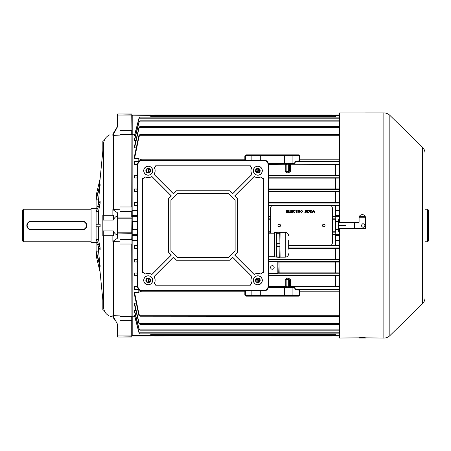 <?xml version="1.0" encoding="UTF-8"?>
<svg xmlns="http://www.w3.org/2000/svg" width="451" height="451" viewBox="0 0 451 451"><rect width="100%" height="100%" fill="white"/><g stroke="black" fill="none" stroke-linecap="round" stroke-linejoin="round"><path stroke-width="0.68" d="M22.55 240.913L22.55 210.087L23.407 209.23L23.407 241.77L22.55 240.913M427.593 209.23L428.45 210.087L428.45 240.913L427.593 241.77L427.593 209.23L425.022 209.23M427.593 241.77L425.022 241.77M95.978 208.373L91.057 208.373L91.057 242.627L95.978 242.627M91.057 209.23L23.407 209.23M91.057 241.77L23.407 241.77M117.39 216.119C115.783 216.379 114.413 217.698 113.28 220.082L103.256 220.082L102.834 220.753L102.834 230.247L103.256 230.918L113.28 230.918C114.407 233.297 115.777 234.616 117.39 234.881M112.863 235.777L112.863 241.386L117.604 238.128L117.39 212.968L117.604 217.078L131.731 217.078L131.731 211.406L119.955 211.406L119.955 206.97L131.731 206.97L131.946 121.883M117.39 218.216L117.604 232.795L131.731 232.795L131.946 217.281L131.946 233.719L117.604 233.922L117.604 238.128M100.128 225.5L100.128 226.785L96.086 226.785L96.086 224.215L100.128 224.215L100.128 225.5M98.549 239.706L100.128 247.802L100.128 250.023L96.086 241.601L96.086 239.374L98.549 239.706L98.549 226.785M98.549 251.387L100.128 266.693L96.086 252.098L96.086 250.812L98.549 251.387L98.549 246.736M99.282 263.632L103.589 307.762L103.589 235.777M96.091 255.503L96.091 195.497M100.128 272.325L96.086 255.469L97.095 255.745M100.128 224.215L98.549 224.215L98.549 211.293L100.128 203.198L100.128 200.977L96.086 209.399L96.086 211.626L98.549 211.293M98.549 204.264L98.549 199.613L100.128 184.307L96.086 198.902L96.086 200.188L98.549 199.613M96.086 195.531L97.095 195.255L96.086 195.531L100.128 178.675L103.589 143.238L103.589 215.223M99.282 187.368L100.128 178.675M114.577 131.337L114.216 131.929M115.349 320.937L112.863 316.89C107.857 315.683 107.857 315.683 112.863 316.89L112.863 315.604A10.277 10.119 -0 0 0 113.455 315.644L119.955 315.903M117.39 329.117L117.39 335.882L117.39 324.043L117.604 335.956L131.731 335.956L131.731 320.368L119.955 320.368L119.955 239.594L131.731 239.594L131.946 232.784M112.863 315.604L117.604 324.404M110.1 316.298L111.296 316.647M111.369 316.664L111.82 316.754M112.863 215.223L112.863 209.614L117.604 212.872M102.834 220.753L102.834 215.223L113.517 215.223L113.28 220.082M103.256 215.223L103.256 220.082M103.256 230.918L103.256 235.777L102.834 235.777L102.834 230.247M131.946 134.663L131.946 216.311L132.16 134.178L132.16 210.888L132.803 210.572L132.803 215.482L137.51 215.482M137.51 235.518L132.803 235.518L132.803 240.428L132.16 240.112L132.16 316.822L131.946 234.689L131.946 320.295L131.731 244.03L119.955 244.03M119.955 316.546L131.731 316.546L131.946 336.824L117.604 337.038L131.731 337.038L131.946 335.882M150.786 117.147L150.786 115.67L131.946 115.89L131.946 114.176L131.946 130.705L131.731 115.044L117.604 115.044L117.39 126.956L117.604 113.962L131.946 114.176M117.604 126.596L112.863 135.396L112.863 134.11C107.857 135.317 107.857 135.317 112.863 134.11L117.39 126.607L117.39 125.739M117.39 114.413L117.39 121.883M117.39 335.882L117.604 337.038M112.964 135.221L117.39 135.221L113.455 135.356A10.277 10.119 180 0 0 112.863 135.396M109.621 134.883L109.305 135.018M109.074 135.125L109.007 135.159C105.844 136.946 104.04 139.641 103.589 143.238M112.964 241.42L119.955 241.217M113.28 230.918L113.517 235.777L103.256 235.777M119.955 206.97L119.955 130.632L131.731 130.632L131.731 134.454L119.955 134.454M117.39 135.221L119.955 135.097M119.955 209.783L112.964 209.58M112.964 209.743L117.39 209.743M112.964 241.257L117.39 241.257M112.964 315.807L117.39 315.807M112.964 135.193L117.39 135.193M112.964 315.779L117.39 315.779M104.187 310.361L102.834 309.989L102.834 300.016M102.834 150.984L102.834 141.011L104.187 140.639M96.086 200.188L100.128 185.592M96.086 211.626L100.128 203.198M96.086 239.374L100.128 247.802M96.086 250.812L100.128 265.408M82.494 229.441L82.494 229.779L31.113 229.779A4.279 4.279 0 0 1 26.829 225.5A4.279 4.279 0 0 1 31.113 221.221L82.494 221.221A4.279 4.279 0 0 1 86.772 225.5A4.279 4.279 0 0 1 82.494 229.779A4.279 4.279 0 0 0 86.772 225.5A4.279 4.279 0 0 0 82.494 221.221L82.494 221.559L31.113 221.559A3.941 3.941 0 0 0 27.173 225.5A3.941 3.941 0 0 0 31.113 229.441L82.494 229.441A3.941 3.941 0 0 0 86.434 225.5A3.941 3.941 0 0 0 82.494 221.559M322.482 225.5A1.285 1.285 0 0 0 323.762 226.785A1.285 1.285 0 0 0 325.047 225.5A1.285 1.285 0 0 0 323.762 224.215A1.285 1.285 0 0 0 322.482 225.5M277.951 225.5A1.285 1.285 0 0 0 279.237 226.785A1.285 1.285 0 0 0 280.516 225.5A1.285 1.285 0 0 0 279.237 224.215A1.285 1.285 0 0 0 277.951 225.5M311.049 212.658L310.13 212.658L310.13 210.087L311.833 210.307L312.239 211.356L311.049 212.658M305.22 212.658L304.837 212.658L305.857 210.087L306.263 210.087L307.283 212.658L306.9 212.658L306.607 211.863L305.513 211.863L305.22 212.658M298.241 212.658L297.874 212.658L297.874 210.087L298.99 210.087L299.853 210.78L299.171 211.468L300.062 212.658L298.607 211.502L298.241 211.502L298.241 212.658M294.125 212.393L295.208 211.835L294.159 212.686L292.97 211.35L294.153 210.053L295.14 210.797L294.137 210.352L293.33 211.35L294.125 212.393M290.331 212.658L288.753 212.658L288.753 210.087L289.114 210.087L289.114 212.359L290.331 212.359L290.331 212.658M288.668 245.626L329.76 245.626A2.571 2.571 0 0 0 332.325 243.055L332.325 207.945A2.571 2.571 0 0 0 329.76 205.374L273.238 205.374A2.571 2.571 0 0 0 270.673 207.945L270.673 233.206M288.257 212.658L286.379 212.658L286.379 210.087L288.195 210.087L288.195 210.38L286.746 210.38L286.746 211.175L288.093 211.175L288.093 211.468L286.746 211.468L286.746 212.359L288.257 212.359L288.257 212.658M292.609 212.658L290.732 212.658L290.732 210.087L292.541 210.087L292.541 210.38L291.092 210.38L291.092 211.175L292.44 211.175L292.44 211.468L291.092 211.468L291.092 212.359L292.609 212.359L292.609 212.658M296.657 212.658L296.296 212.658L296.296 210.38L295.473 210.087L297.48 210.087L296.657 210.38L296.657 212.658M301.533 212.686L300.315 211.406L301.533 210.053L302.751 211.372L301.533 212.686M308.478 212.658L307.559 212.658L307.559 210.087L309.268 210.307L309.668 211.356L308.478 212.658M312.729 212.658L312.346 212.658L313.366 210.087L313.772 210.087L314.792 212.658L314.409 212.658L314.116 211.863L313.022 211.863L312.729 212.658M298.241 210.38L298.241 211.203L299.492 210.786L298.241 210.38M301.533 210.352L300.676 211.406L301.533 212.393L302.39 211.372L301.533 210.352M305.885 210.859L305.62 211.57L306.5 211.57L306.06 210.38L305.885 210.859M307.92 210.38L307.92 212.359L309.059 212.179L309.307 211.35L308.867 210.437L307.92 210.38M310.491 210.38L310.491 212.359L311.63 212.179L311.872 211.35L311.438 210.437L310.491 210.38M313.394 210.859L313.129 211.57L314.009 211.57L313.569 210.38L313.394 210.859M361.493 226.193L361.358 225.5C362.553 227.823 363.754 227.823 364.955 225.5C363.754 223.177 362.553 223.177 361.358 225.5L361.386 225.179M364.797 226.239L364.425 226.774M364.357 226.836L363.529 227.259M354.593 228.713L354.593 222.287M362.192 223.978L362.525 223.814M364.65 224.497L364.814 224.807M364.915 225.145L364.955 225.5M364.087 215.127L364.571 215.527M364.972 216.012L365.265 216.559M422.446 303.805L422.446 147.195A8.563 8.563 0 0 1 425.022 153.317L425.022 297.683A8.563 8.563 0 0 1 422.446 303.805L389.844 335.668A8.563 8.563 0 0 1 383.857 338.109L365.507 337.844C365.716 337.511 358.889 337.506 359.086 337.844L339.394 338.064L339.394 228.713L365.507 228.713L365.507 217.794C365.321 215.849 364.256 214.777 362.3 214.58C360.343 214.772 359.278 215.843 359.086 217.794L359.086 222.287L339.394 222.287L339.394 112.936L365.507 112.936M383.857 338.109L383.857 112.891A8.563 8.563 0 0 1 389.844 115.332L389.844 335.668M425.022 166.413L425.022 174.977M422.446 147.195L389.844 115.332M383.857 112.891L365.507 112.891M359.086 338.064L365.507 338.064M359.086 217.794L359.148 217.173M359.154 217.156L359.329 216.57M359.627 216.012L360.028 215.527M360.512 215.127L361.082 214.823M361.116 214.806L362.3 214.58M425.022 267.46L425.022 258.897M425.022 284.587L425.022 277.737M425.022 252.047L425.022 250.333M425.022 200.667L425.022 198.953M425.022 192.103L425.022 181.826M425.022 233.206L425.022 226.357M272.381 269.258A1.798 1.798 0 0 1 270.583 267.46A1.798 1.798 0 0 1 272.381 265.662A1.798 1.798 0 0 1 274.18 267.46A1.798 1.798 0 0 1 272.381 269.258M284.203 163.414L284.361 164.057L285.703 164.192L268.508 164.237M284.203 287.575L284.361 286.943L285.703 286.808L268.508 286.763M134.516 158.724L139.004 136.681L140.244 134.911L139.793 134.652L138.885 135.706L134.516 156.063L134.516 158.724L138.795 158.724L141.676 159.812L244.842 159.812L244.831 156.131L246.122 154.851L298.647 154.851L299.938 156.131L299.735 161.497L295.484 161.92L294.407 163.843L268.452 163.843M139.793 134.652L339.394 134.652M134.516 140.526L139.004 122.424L140.081 120.823L139.004 121.702L134.516 139.387L134.516 140.526L135.819 140.526M140.081 120.823L339.394 120.823M134.516 135.869L139.004 118.596L140.188 117.147L139.004 118.168L134.516 135.215L134.516 135.869L135.401 135.869M140.188 117.147L339.394 117.147M134.516 147.849L139.004 128.315L140.244 126.692L139.945 126.528L139.004 127.267L134.516 146.096L134.516 147.849L136.23 147.849M139.945 126.528L339.394 126.528M150.786 115.304L335.753 115.304L150.786 115.304M278.075 262.037L278.96 262.054L279.163 272.866L278.273 272.883L277.822 261.913L278.38 261.76L268.531 261.76M278.96 262.054L335.803 262.054L335.803 272.866L339.394 272.889M339.394 262.037L335.803 262.054M277.822 261.913L277.822 273.109L278.38 273.238L339.394 273.238M278.273 272.883L277.822 273.109M137.51 202.916L134.516 202.713L137.51 202.713M137.51 205.261L134.516 205.459L137.51 205.459M137.51 189.206L134.516 188.997L137.51 188.997M137.51 191.562L134.516 191.765L137.51 191.765M137.51 210.572L132.803 210.572M137.51 261.794L134.516 262.003L134.516 259.235L137.51 259.235M137.51 262.003L134.516 262.003M134.516 259.235L137.51 259.438M137.51 248.084L134.516 248.287L134.516 245.541L137.51 245.541M137.51 248.287L134.516 248.287M134.516 245.541L137.51 245.739M132.803 240.428L137.51 240.428M134.776 316.771L132.803 316.771L132.803 335.33L131.946 335.11A0.857 0.857 0 0 0 132.803 335.967L150.786 335.967L150.786 333.853M135.401 315.131L134.516 315.131L134.516 315.785L139.004 332.832L139.004 332.404L140.188 333.853L339.394 333.853M135.819 310.474L134.516 310.474L134.516 311.613L139.004 329.298L139.004 328.576L140.081 330.177L339.394 330.177M136.23 303.151L134.516 303.151L134.516 304.904L139.004 323.733L139.004 322.685L140.244 324.308L139.945 324.472L339.394 324.472M134.516 292.276L139.004 314.319L140.244 316.213L139.004 315.751L134.516 294.937L134.516 292.276L138.795 292.276L138.795 289.531M138.75 289.486L134.516 289.486L134.516 286.588L137.521 286.588M137.51 275.736L134.516 275.736L134.516 272.917L137.51 272.917M132.16 316.822L132.803 316.771M132.16 240.112L131.946 239.56M131.946 115.89A0.857 0.857 0 0 1 132.803 115.033L132.803 134.229L134.776 134.229M132.803 134.229L131.946 134.308L131.946 129.589M134.516 202.713L134.516 205.459M134.516 188.997L134.516 191.765M137.51 178.083L134.516 178.083L134.516 175.264L137.51 175.264M137.521 164.412L134.516 164.412L134.516 161.514L138.75 161.514M138.795 161.464L138.795 158.724M131.946 211.44L132.16 210.888M332.325 219.203L335.803 219.203M332.325 231.797L335.803 231.797M332.325 216.379L335.803 216.379M268.531 216.379L270.673 216.379M332.325 234.621L335.803 234.621M346.03 222.287L346.03 228.713M258.682 282.264L258.682 280.071A0.857 0.513 0 0 1 259.539 279.558L257.825 278.177L257.825 279.287L255.931 279.304M268.525 286.526L285.229 286.526L286.086 285.703M289.508 280.071L289.508 285.883L288.657 286.532L288.657 279.287L289.508 280.071A0.857 0.513 0 0 1 290.365 279.558L288.657 278.177L286.943 278.177L285.229 279.558A0.857 0.513 180 0 1 286.086 280.071L286.943 279.287L286.943 286.532L286.086 285.883L286.086 280.071M289.508 285.703L290.365 286.526L339.394 286.548M268.531 275.786L335.803 275.786L335.803 286.526M134.516 286.588L137.544 286.836M268.531 219.203L270.673 219.203M268.531 231.797L270.673 231.797M268.525 164.474L285.229 164.26A0.857 0.857 180 0 1 286.086 165.117L286.943 164.468L286.943 171.713L286.086 170.929L286.086 165.117M289.508 165.117L289.508 170.929L288.657 171.713L288.657 164.468L289.508 165.117A0.857 0.857 -0 0 1 290.365 164.26L335.803 164.474L335.803 175.214L339.394 175.23M339.394 164.452L335.803 164.474M137.544 164.164L134.516 164.412M246.122 154.851L245.767 155.279L299.002 155.279L298.647 154.851M134.516 161.514L139.004 161.903M142.116 159.992L141.676 159.812M244.842 159.992L245.361 159.992M268.452 287.157L294.407 287.157L295.484 289.08L299.735 289.503L299.938 294.869L298.635 296.155L246.128 296.155L244.831 294.869L244.842 291.008M152.258 335.538L154.637 335.967L271.53 335.696M268.531 175.214L335.803 175.214M268.531 178.134L335.803 178.134L335.803 188.946L339.394 188.963M339.394 178.111L335.803 178.134M268.531 259.184L339.394 259.207M268.531 202.668L339.394 202.685M268.531 205.504L272.438 205.504M330.56 205.504L335.803 205.504L335.803 210.572M339.394 205.487L335.803 205.504M268.531 188.946L335.803 188.946M268.531 191.816L335.803 191.816L335.803 202.668M339.394 191.793L335.803 191.816M288.668 248.332L335.803 248.332L335.803 259.184M339.394 248.315L335.803 248.332M330.56 245.496L339.394 245.513M279.163 272.866L335.803 272.866M339.394 275.77L335.803 275.786M277.021 273.453L278.38 273.238M277.004 273.464L268.531 273.464M286.086 170.929A0.857 0.513 0 0 1 285.229 171.442L286.943 172.823L286.943 171.713L288.657 171.713L288.657 172.823L290.365 171.442A0.857 0.513 180 0 1 289.508 170.929M134.516 175.264L137.51 175.495M137.51 177.863L134.516 178.083M134.516 272.917L137.51 273.137M137.51 275.505L134.516 275.736M139.004 289.097L134.516 289.486M134.516 303.151L139.004 322.685M140.244 324.404L139.004 323.733M134.516 315.131L139.004 332.404M140.244 333.847L139.004 332.832M134.516 310.474L139.004 328.576M140.244 330.149L139.004 329.298M138.795 292.276L142.121 291.008M140.244 316.213L339.394 316.348M137.51 229.779L132.803 229.779L132.803 235.518A0.857 0.829 0 0 1 131.946 234.689L131.946 229.779L132.374 229.356L137.51 229.356M137.51 221.644L132.803 221.644L132.803 221.221L131.946 221.221L131.946 216.311A0.857 0.829 180 0 1 132.803 215.482L132.803 221.221L137.51 221.221M334.281 335.538L331.897 335.967L271.53 335.967M152.258 115.462L154.637 115.033L331.897 115.033L334.281 115.462M215.009 335.696L214.135 335.606M298.635 296.155L299.002 295.721L245.767 295.721L246.128 296.155M245.361 291.008L245.35 295.292L299.419 295.292L299.216 290.117L294.965 289.694L294.683 287.586L268.351 287.586M268.351 163.414L294.683 163.414L294.965 161.306L299.216 160.883L299.419 155.708L245.35 155.708L245.361 159.806M268.531 273.453L276.632 273.453M299.938 294.869L299.419 295.292M245.35 295.292L244.831 294.869M299.419 155.708L299.938 156.131M244.831 156.131L245.35 155.708M294.683 287.586L295.196 288.003M295.196 162.997L294.683 163.414M339.394 159.812L299.408 159.806M339.394 161.497L299.735 161.497L299.216 160.883M339.394 161.92L295.484 161.92L294.965 161.306M141.676 291.188L245.361 291.194M299.408 291.194L339.394 291.188M299.216 290.117L299.735 289.503L339.394 289.503M294.965 289.694L295.484 289.08L339.394 289.08M286.086 165.297L285.229 164.474L285.229 171.442M290.365 171.442L290.365 164.474L289.508 165.297M286.086 285.883A0.857 0.857 0 0 1 285.229 286.74L290.365 286.74A0.857 0.857 180 0 1 289.508 285.883M258.682 169.114L258.682 170.929A0.857 0.513 180 0 0 259.46 171.442M256.343 171.713L257.825 171.713L258.682 170.929M258.682 280.071L257.825 279.287L257.825 282.444A2.142 2.142 0 0 1 255.683 280.302A2.142 2.142 0 0 1 257.825 278.166A2.142 2.142 0 0 1 259.968 280.302A2.142 2.142 0 0 1 257.825 282.444M339.394 240.428L335.753 240.428L335.753 210.572L339.394 210.572M335.753 229.356L338.323 229.356L338.323 231.278L339.394 231.278M354.165 228.713L354.165 222.287M335.753 221.644L338.323 221.644L338.323 219.722L339.394 219.722M338.323 225.5L346.03 225.5M338.323 229.356L338.323 221.644M335.753 117.147L335.753 115.033L339.394 115.033M338.323 335.967L335.753 335.967L335.753 333.853M132.803 221.644L132.374 221.644L132.374 229.356M132.803 115.033L150.786 115.033L150.786 115.67M148.216 335.967L140.509 335.967M132.803 229.356L132.803 229.779L131.946 229.779M131.946 221.221L132.374 221.644L131.946 221.221M257.825 172.491A1.798 1.798 0 0 0 259.624 170.692A1.798 1.798 0 0 0 257.825 168.894A1.798 1.798 0 0 0 256.027 170.692A1.798 1.798 0 0 0 257.825 172.491L257.825 168.894M148.216 172.491A1.798 1.798 0 0 0 150.014 170.692A1.798 1.798 0 0 0 148.216 168.894A1.798 1.798 0 0 0 146.417 170.692A1.798 1.798 0 0 0 148.216 172.491M148.216 282.1A1.798 1.798 0 0 0 150.014 280.302A1.798 1.798 0 0 0 148.216 278.504A1.798 1.798 0 0 0 146.417 280.302A1.798 1.798 0 0 0 148.216 282.1M154.287 167.524A6.85 6.85 0 0 1 154 174.368L173.477 193.845L176.504 190.818L229.536 190.818L232.564 193.845L252.041 174.368A6.85 6.85 0 0 1 251.754 167.524A2.571 2.571 0 0 1 250.119 165.128L155.922 165.128A2.571 2.571 0 0 1 154.287 167.524L154.383 167.558A6.917 6.917 0 0 1 154.084 174.357L173.477 193.75L176.476 190.75L229.565 190.75L232.564 193.75L251.957 174.357A6.917 6.917 0 0 1 251.658 167.558A2.638 2.638 0 0 1 250.051 165.196L155.99 165.196A2.638 2.638 0 0 1 154.383 167.558M260.999 176.764A6.85 6.85 0 0 1 254.155 176.476L234.672 195.954L237.7 198.981L237.7 252.013L234.672 255.04L254.155 274.524A6.85 6.85 0 0 1 260.999 274.231A2.571 2.571 0 0 1 263.39 272.596L263.39 178.399A2.571 2.571 0 0 1 260.999 176.764L260.966 176.86A6.917 6.917 0 0 1 254.161 176.561L234.768 195.954L237.767 198.953L237.767 252.041L234.768 255.04L254.161 274.433A6.917 6.917 0 0 1 260.966 274.14A2.638 2.638 0 0 1 263.322 272.534L263.322 178.466A2.638 2.638 0 0 1 260.966 176.86M251.754 283.476A6.85 6.85 0 0 1 252.041 276.632L232.564 257.155L229.536 260.182L176.504 260.182L173.477 257.155L154 276.632A6.85 6.85 0 0 1 154.287 283.476A2.571 2.571 0 0 1 155.922 285.872L250.119 285.872A2.571 2.571 0 0 1 251.754 283.476L251.658 283.442A6.917 6.917 0 0 1 251.957 276.643L232.564 257.25L229.565 260.25L176.476 260.25L173.477 257.25L154.084 276.643A6.917 6.917 0 0 1 154.383 283.442A2.638 2.638 0 0 1 155.99 285.804L250.051 285.804A2.638 2.638 0 0 1 251.658 283.442M145.042 274.231A6.85 6.85 0 0 1 151.886 274.524L171.369 255.04L168.341 252.013L168.341 198.981L171.369 195.954L151.886 176.476A6.85 6.85 0 0 1 145.042 176.764A2.571 2.571 0 0 1 142.651 178.399L142.651 272.596A2.571 2.571 0 0 1 145.042 274.231L145.075 274.14A6.917 6.917 0 0 1 151.88 274.433L171.273 255.04L168.274 252.041L168.274 198.953L171.273 195.954L151.88 176.561A6.917 6.917 0 0 1 145.075 176.86A2.638 2.638 0 0 1 142.719 178.466L142.719 272.534A2.638 2.638 0 0 1 145.075 274.14M257.825 173.049A2.356 2.356 0 0 0 260.182 170.692A2.356 2.356 0 0 0 257.825 168.341A2.356 2.356 0 0 0 255.469 170.692A2.356 2.356 0 0 0 257.825 173.049M257.825 277.951A2.356 2.356 0 0 1 260.182 280.302A2.356 2.356 0 0 1 257.825 282.659A2.356 2.356 0 0 1 255.469 280.302A2.356 2.356 0 0 1 257.825 277.951M148.216 168.341A2.356 2.356 0 0 1 150.572 170.692A2.356 2.356 0 0 1 148.216 173.049A2.356 2.356 0 0 1 145.859 170.692A2.356 2.356 0 0 1 148.216 168.341M148.216 282.659A2.356 2.356 0 0 0 150.572 280.302A2.356 2.356 0 0 0 148.216 277.951A2.356 2.356 0 0 0 145.859 280.302A2.356 2.356 0 0 0 148.216 282.659M257.825 175.191A4.493 4.493 0 0 0 262.324 170.692A4.493 4.493 0 0 0 257.825 166.199A4.493 4.493 0 0 0 253.332 170.692A4.493 4.493 0 0 0 257.825 175.191M257.825 175.106A4.414 4.414 0 0 0 262.24 170.692A4.414 4.414 0 0 0 257.825 166.278A4.414 4.414 0 0 0 253.411 170.692A4.414 4.414 0 0 0 257.825 175.106M257.825 284.801A4.493 4.493 0 0 0 262.324 280.302A4.493 4.493 0 0 0 257.825 275.809A4.493 4.493 0 0 0 253.332 280.302A4.493 4.493 0 0 0 257.825 284.801M257.825 284.716A4.414 4.414 0 0 0 262.24 280.302A4.414 4.414 0 0 0 257.825 275.888A4.414 4.414 0 0 0 253.411 280.302A4.414 4.414 0 0 0 257.825 284.716M148.216 175.191A4.493 4.493 0 0 0 152.709 170.692A4.493 4.493 0 0 0 148.216 166.199A4.493 4.493 0 0 0 143.722 170.692A4.493 4.493 0 0 0 148.216 175.191M148.216 175.106A4.414 4.414 0 0 0 152.63 170.692A4.414 4.414 0 0 0 148.216 166.278A4.414 4.414 0 0 0 143.801 170.692A4.414 4.414 0 0 0 148.216 175.106M148.216 284.801A4.493 4.493 0 0 0 152.709 280.302A4.493 4.493 0 0 0 148.216 275.809A4.493 4.493 0 0 0 143.722 280.302A4.493 4.493 0 0 0 148.216 284.801M148.216 284.716A4.414 4.414 0 0 0 152.63 280.302A4.414 4.414 0 0 0 148.216 275.888A4.414 4.414 0 0 0 143.801 280.302A4.414 4.414 0 0 0 148.216 284.716M137.51 286.3A4.707 4.707 0 0 0 142.223 291.008L263.818 291.008A4.707 4.707 0 0 0 268.531 286.3L268.531 164.7A4.707 4.707 0 0 0 263.818 159.992L142.223 159.992A4.707 4.707 0 0 0 137.51 164.7L137.51 286.3L137.933 286.3A4.29 4.29 0 0 0 142.223 290.591L263.818 290.591A4.29 4.29 0 0 0 268.114 286.3L268.114 164.7A4.29 4.29 0 0 0 263.818 160.409L142.223 160.409A4.29 4.29 0 0 0 137.933 164.7L137.933 286.3M228.285 257.611L235.134 250.762L235.134 200.238L228.285 193.389L177.762 193.389L170.906 200.238L170.906 250.762L177.762 257.611L228.285 257.611L235.067 250.733L235.067 200.267L228.257 193.456L177.784 193.456L170.974 200.267L170.974 250.733L177.784 257.544L228.257 257.544M288.668 249.132L288.668 240.406L288.668 249.132M277.01 232.259L279.772 232.259L276.677 232.35L276.677 238.737L277.01 233.759L279.772 233.759L280.105 257.177L285.241 257.177C287.321 256.974 288.465 255.83 288.668 253.75M285.241 257.177L285.241 232.361L280.099 232.35L279.772 256.033L277.01 256.033L276.677 251.151L276.677 257.183L277.01 257.273L277.01 256.033M276.677 257.183L279.772 257.273L279.772 256.033M274.417 256.935L274.112 256.63L274.112 232.902L274.417 232.598L274.417 256.935L276.677 256.935M279.772 243.709L277.01 243.709L276.677 238.737L276.677 251.151L277.01 246.269L279.772 246.269M277.01 232.445L277.01 233.759M277.01 243.709L277.01 246.269M279.772 232.259L279.772 233.759M257.825 172.834A2.142 2.142 0 0 1 255.683 170.692A2.142 2.142 0 0 1 257.825 168.556A2.142 2.142 0 0 1 259.968 170.692A2.142 2.142 0 0 1 257.825 172.834M148.216 172.834A2.142 2.142 0 0 1 146.073 170.692A2.142 2.142 0 0 1 148.216 168.556A2.142 2.142 0 0 1 150.358 170.692A2.142 2.142 0 0 1 148.216 172.834M148.216 282.444A2.142 2.142 0 0 1 146.073 280.302A2.142 2.142 0 0 1 148.216 278.166A2.142 2.142 0 0 1 150.358 280.302A2.142 2.142 0 0 1 148.216 282.444M117.39 217.281L117.604 218.205L131.946 218.216M113.455 315.644L113.455 241.42M113.455 209.58L113.455 135.356M131.946 243.991L131.946 239.391M117.39 232.784L117.39 233.719M131.946 211.609L131.946 207.009M131.946 115.118L131.946 114.413M31.113 229.441L31.113 229.779A4.279 4.279 0 0 1 26.829 225.5A4.279 4.279 0 0 1 31.113 221.221L31.113 221.559M365.507 217.771L359.086 217.771M359.295 216.655L365.299 216.655M283.29 164.237L283.29 163.843M268.531 261.681L339.394 261.681M150.786 334.642L335.753 334.642M150.786 116.358L335.753 116.358M332.325 218.865L335.753 218.865M332.325 232.135L335.753 232.135M268.531 216.722L270.673 216.722M332.325 216.722L335.753 216.722M332.325 234.278L335.753 234.278M268.531 218.865L270.673 218.865M268.531 232.135L270.673 232.135M259.539 279.558L259.539 281.587M285.229 286.74L285.229 279.558M290.365 279.558L290.365 286.74M335.358 286.526L335.358 275.786M148.61 278.549L148.61 282.061M284.361 286.943L339.394 286.943M335.358 231.797L335.358 219.203M284.361 164.057L339.394 164.057M290.365 164.26L285.229 164.26M139.466 135.706L339.394 135.706M268.531 175.619L339.394 175.619M268.531 177.762L339.394 177.762M268.531 259.539L339.394 259.539M268.531 203.023L339.394 203.023M268.531 205.16L339.394 205.16M268.531 189.319L339.394 189.319M268.531 191.461L339.394 191.461M288.668 247.977L339.394 247.977M288.668 245.84L339.394 245.84M268.531 275.381L339.394 275.381M335.358 272.866L335.358 262.054M335.358 245.496L335.358 234.621M335.358 259.184L335.358 248.332M335.358 188.946L335.358 178.134M335.358 202.668L335.358 191.816M335.358 216.379L335.358 205.504M259.539 170.151L259.539 171.239M148.61 168.939L148.61 172.451M335.358 175.214L335.358 164.474M288.657 172.823L286.943 172.823M139.342 323.423L339.394 323.423M139.162 332.799L339.394 332.799M139.241 329.129L339.394 329.129M139.466 315.294L339.394 315.294M139.342 127.577L339.394 127.577M139.162 118.201L339.394 118.201M139.241 121.871L339.394 121.871M148.165 282.1L148.165 278.509M335.803 240.428L335.803 245.496M148.165 172.491L148.165 168.894M139.004 136.681L139.004 135.249M139.004 122.424L139.004 121.702M139.004 118.596L139.004 118.168M139.004 128.315L139.004 127.267M139.004 315.751L139.004 314.319M284.468 287.157L284.468 295.721M260.3 291.008L260.3 295.721M251.867 291.008L251.867 295.292L252.289 295.721M292.479 287.157L292.902 287.586L292.902 295.292L292.479 295.721M283.29 286.763L283.29 287.157M284.468 163.843L284.468 155.279M292.479 163.843L292.902 163.414L292.902 155.708L292.479 155.279M260.3 159.992L260.3 155.279M251.867 159.992L251.867 155.708L252.289 155.279M286.943 286.785L288.657 286.785M288.657 278.177L288.657 279.287L286.943 279.287L286.943 278.177M288.657 164.215L286.943 164.215M256.112 279.017L256.112 281.587M256.112 170.145L256.112 171.245M335.753 215.482L339.394 215.482M339.394 235.518L335.753 235.518M335.753 234.689L339.394 234.689M339.394 216.311L335.753 216.311M339.394 115.67L335.753 115.67M335.753 335.33L339.394 335.33M137.51 216.311L131.946 216.311M131.946 234.689L137.51 234.689M132.803 335.967L132.803 335.33L150.786 335.33M142.223 290.591L142.223 291.008M263.818 290.591L263.818 291.008M268.114 286.3L268.531 286.3M268.114 164.7L268.531 164.7M263.818 160.409L263.818 159.992M142.223 160.409L142.223 159.992M137.933 164.7L137.51 164.7M109.007 315.841C105.844 314.054 104.04 311.359 103.589 307.762M117.604 113.962L131.731 113.962M150.786 335.696L335.753 335.696L150.786 335.696M285.241 232.361C287.321 232.564 288.465 233.703 288.668 235.783M268.531 256.326L274.112 256.326M268.531 233.206L274.112 233.206M274.417 232.598L276.677 232.598"/></g></svg>
